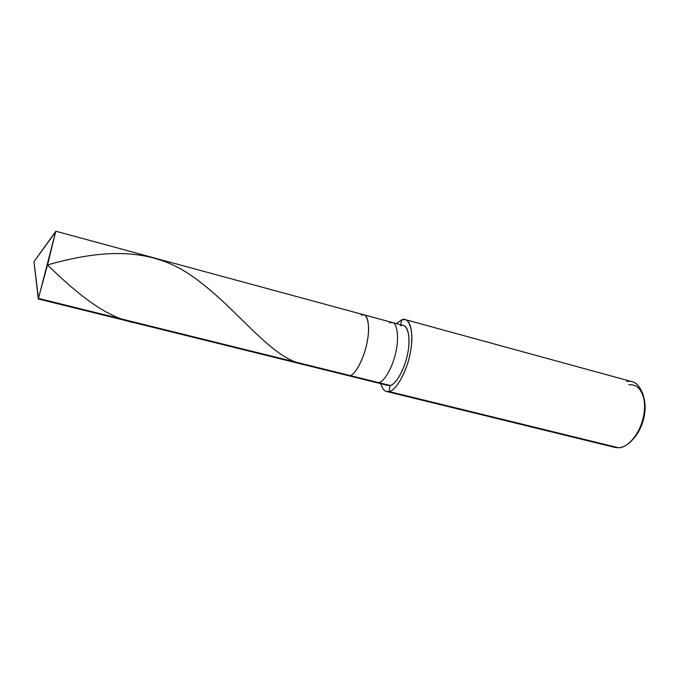 <?xml version="1.0" encoding="UTF-8"?>
<svg xmlns="http://www.w3.org/2000/svg" width="679" height="679" viewBox="0 0 679 679"><rect width="100%" height="100%" fill="white"/><g stroke="black" fill="none" stroke-linecap="round" stroke-linejoin="round"><path stroke-width="1.02" d="M346.494 374.664L38.457 298.412L33.95 261.704L38.457 298.412L55.797 231.216L47.971 263.231L38.228 298.955L38.457 298.412L350.084 375.546C355.44 375.097 364.869 356.433 367.331 340.96C370.556 325.207 367.093 311.576 361.253 315.098C367.093 311.576 370.556 325.207 367.331 340.96C364.869 356.433 355.44 375.097 350.084 375.546L348.157 375.614L350.084 375.546C354.922 374.995 363.401 359.777 366.55 344.805C369.902 331.14 368.935 315.616 363.919 314.81C368.935 315.616 369.902 331.14 366.55 344.805C363.401 359.777 354.922 374.995 350.084 375.546L346.494 374.664M55.415 232.235L33.95 261.704L55.805 231.327M55.797 231.216L363.919 314.81L361.253 315.098M363.919 314.81L392.318 322.517C397.699 323.425 399.065 338.897 395.764 352.409C392.717 367.237 383.949 382.192 378.78 382.65L350.084 375.546L378.78 382.65C383.949 382.192 392.717 367.237 395.764 352.409C399.065 338.897 397.699 323.425 392.318 322.517L389.466 322.746M392.318 322.517L403.513 325.555C409.038 326.506 410.557 341.953 407.281 355.414C404.26 370.182 395.39 385.035 390.094 385.451L378.78 382.65L376.718 382.676L378.78 382.65L390.094 385.451C395.967 385.154 405.779 366.906 408.028 351.62C411.101 336.08 406.908 322.432 400.593 325.759M405.227 319.597L632.013 381.674C641.791 383.754 646.977 401.645 643.488 416.465C640.67 432.846 627.659 448.225 618.51 447.767L389.025 391.511C395.356 391.121 406.059 373.365 409.717 355.533C413.689 339.313 411.856 320.751 405.227 319.597L401.628 319.868L400.754 324.808L401.628 319.868C409.208 315.76 414.351 332.048 410.651 350.839C407.943 369.317 396.061 391.282 389.025 391.511L390.094 385.451L387.981 385.46L38.228 298.955M386.122 384.467L390.094 385.451L389.025 391.511L618.51 447.767C622.142 447.673 626.03 445.806 630.18 442.173C642.419 430.35 647.673 408.342 642.758 393.676C639.007 384.365 633.685 380.274 626.81 381.403M643.531 396.434C647.774 409.76 643.14 429.264 632.2 440.136C641.273 429.849 645.542 418.026 644.991 404.65C643.072 390.671 637.674 384.042 628.779 384.755M389.025 391.511C385.383 392.36 382.667 389.763 380.885 383.703C382.141 388.295 384.042 390.892 386.589 391.503L389.025 391.511M396.46 323.637L401.628 319.868L396.46 323.637M611.66 446.095L618.51 447.767L614.962 447.436L386.589 391.503M47.53 264.92C98.455 250.424 148.005 245.934 190.154 274.825C232.396 303.275 264.318 350.449 295.704 362.085M47.513 264.98C79.087 295.552 109.302 320.429 141.156 323.832M38.296 298.862L33.95 261.704"/></g></svg>
